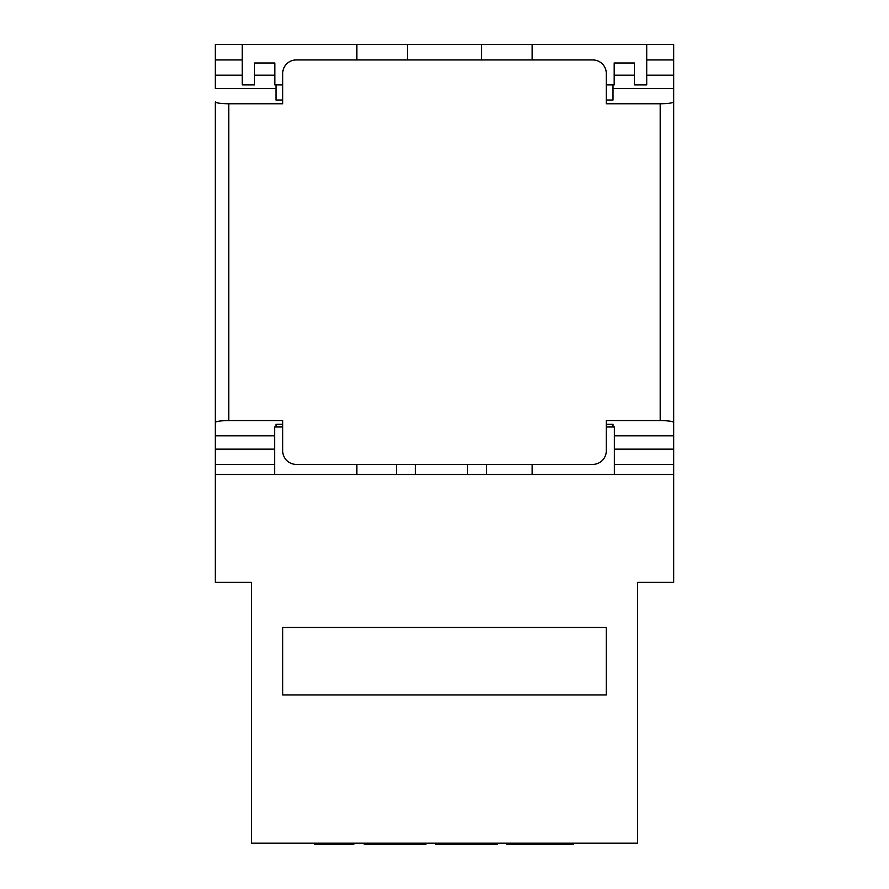 <?xml version="1.0" encoding="UTF-8"?>
<svg xmlns="http://www.w3.org/2000/svg" width="889" height="889" viewBox="0 0 889 889"><rect width="100%" height="100%" fill="white"/><g stroke="black" fill="none" stroke-linecap="round" stroke-linejoin="round"><path stroke-width="1.33" d="M396.527 464.38L396.527 474.493M486.527 474.493L486.527 464.38M356.878 59.952L356.878 44.45L407.429 44.45L407.429 59.952M356.878 474.493L356.878 464.38M215.327 474.493L673.673 474.493L673.673 582.339L637.613 582.339L637.613 843.205L251.387 843.205L251.387 582.339L215.327 582.339L215.327 101.891C216.183 103.024 220.672 103.646 228.806 103.769L228.806 420.575C220.672 420.686 216.183 421.319 215.327 422.442L215.327 435.81L274.634 435.81M481.571 59.952L481.571 44.45L673.673 44.45L673.673 101.891L673.673 88.533L613.01 88.533L613.01 100.024L606.276 100.024M532.122 474.493L532.122 464.38M532.122 59.952L532.122 44.45M275.99 84.888L275.99 88.533L215.327 88.533L215.327 44.45L356.878 44.45M282.724 426.976L274.634 426.976L274.634 474.493M242.286 44.45L242.286 84.888L254.587 84.888L254.587 62.986L274.812 62.986L274.812 84.888L282.724 84.888M606.276 426.976L614.366 426.976L614.366 474.493M606.276 694.909L282.724 694.909L282.724 627.501L606.276 627.501L606.276 694.909M673.673 474.493L673.673 449.156L614.366 449.156M614.366 435.81L673.673 435.81L673.673 422.442C672.817 421.319 668.328 420.686 660.194 420.575L660.194 103.769C668.328 103.646 672.817 103.024 673.673 101.891L673.673 449.156M481.571 44.45L407.429 44.45M646.714 44.45L646.714 84.888L634.413 84.888L634.413 62.986L614.188 62.986L614.188 84.888L606.276 84.888M506.886 843.205L506.886 844.55L573.316 844.55L573.316 843.205M540.001 844.55L540.001 843.205M435.588 843.205L435.588 844.55L497.162 844.55L497.162 843.205M489.15 844.55L489.15 843.205M463.08 844.55L463.08 843.205M364.29 843.205L364.29 844.55L425.864 844.55L425.864 843.205M417.852 844.55L417.852 843.205M391.793 844.55L391.793 843.205M314.873 843.205L314.873 844.55L353.766 844.55L353.766 843.205M334.62 844.55L334.62 843.205M415.396 474.493L415.396 464.38M467.658 464.38L467.658 474.493M275.99 88.533L275.99 100.024L282.724 100.024M613.01 88.533L613.01 84.888M613.01 426.976L613.01 424.32L606.276 424.32M275.99 426.976L275.99 424.32L282.724 424.32M228.806 420.575L282.724 420.575L282.724 450.901A13.479 13.479 0 0 0 296.204 464.38L592.796 464.38A13.479 13.479 0 0 0 606.276 450.901L606.276 420.575L660.194 420.575M228.806 103.769L282.724 103.769L282.724 73.431A13.479 13.479 0 0 1 296.204 59.952L592.796 59.952A13.479 13.479 0 0 1 606.276 73.431L606.276 103.769L660.194 103.769M673.673 59.952L646.714 59.952M614.366 464.38L673.673 464.38M274.634 464.38L215.327 464.38M215.327 59.952L242.286 59.952M215.327 75.176L242.286 75.176M254.587 75.176L274.812 75.176M274.634 449.156L215.327 449.156M614.188 75.176L634.413 75.176M646.714 75.176L673.673 75.176"/></g></svg>
